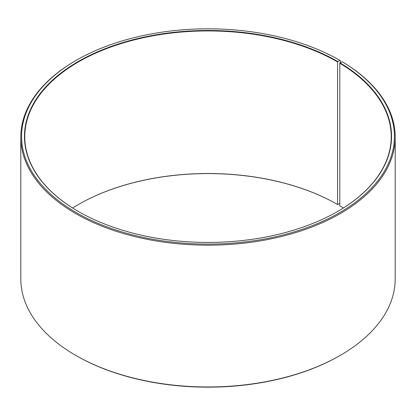 <?xml version="1.0" encoding="UTF-8"?>
<svg xmlns="http://www.w3.org/2000/svg" width="416" height="416" viewBox="0 0 416 416"><rect width="100%" height="100%" fill="white"/><g stroke="black" fill="none" stroke-linecap="round" stroke-linejoin="round"><path stroke-width="0.62" d="M342.087 61.693A186.404 107.619 180 0 1 338.265 213.434A186.404 107.619 180 0 1 75.431 212.108A186.404 107.619 180 0 1 76.19 60.356L75.629 60.684A187.2 108.077 180 0 0 20.8 137.103A187.2 108.077 180 0 0 208 245.185A187.2 108.077 180 0 0 395.2 137.103A187.2 108.077 180 0 0 342.659 62.026L342.087 61.693L339.794 63.232L339.794 205.806A183.217 105.778 180 0 1 343.361 208M339.794 63.232A183.217 105.778 180 0 1 391.217 136.713A183.217 105.778 180 0 1 337.667 211.448M78.333 211.448A183.217 105.778 180 0 1 24.783 136.713A183.217 105.778 180 0 1 137.888 38.984A183.217 105.778 180 0 1 337.553 61.916L337.553 204.49L339.794 203.455M72.639 208A183.217 105.778 180 0 1 78.442 204.49A183.217 105.778 180 0 1 337.553 204.49M78.333 204.552A183.534 105.966 180 0 1 337.782 204.62M395.2 137.103L395.2 278.897A187.2 108.077 180 0 1 340.371 355.316L339.81 355.644A186.404 107.619 180 0 1 76.19 355.644L75.629 355.316A187.2 108.077 180 0 1 20.8 278.897L20.8 137.103M340.371 355.316A187.2 108.077 180 0 1 75.629 355.316M340.371 62.655L340.371 60.679L339.81 60.356L337.553 61.916M76.19 60.356A186.404 107.619 180 0 1 339.81 60.356M340.023 62.847A183.534 105.966 180 0 1 337.782 211.38A183.534 105.966 180 0 1 78.218 211.38A183.534 105.966 180 0 1 78.224 61.526A183.534 105.966 180 0 1 337.782 61.526"/></g></svg>
